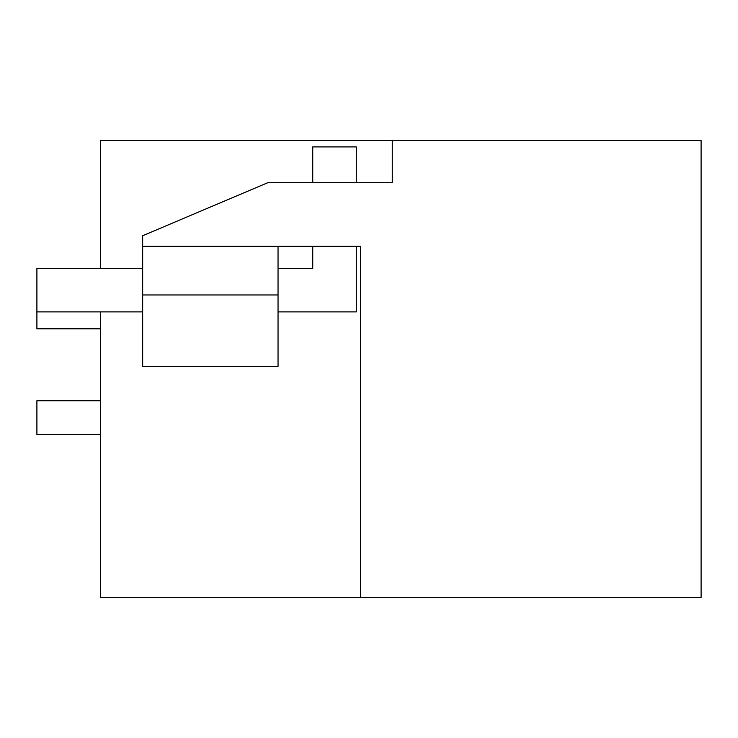 <?xml version="1.0" encoding="UTF-8"?>
<svg xmlns="http://www.w3.org/2000/svg" width="738" height="738" viewBox="0 0 738 738"><rect width="100%" height="100%" fill="white"/><g stroke="black" fill="none" stroke-linecap="round" stroke-linejoin="round"><path stroke-width="1.11" d="M392.265 140.552L392.265 182.71L267.793 182.71L142.665 235.736L142.665 246.317L360.541 246.317L360.541 597.448L701.1 597.448L701.1 140.552L100.359 140.552L100.359 268.309M360.541 246.317L360.541 597.448L100.359 597.448L100.359 311.888M142.665 366.325L142.665 294.969L278.041 294.969L278.041 366.325L142.665 366.325M142.665 246.317L142.665 294.969M278.041 246.317L278.041 294.969M100.359 400.734L36.9 400.734L36.9 434.571L100.359 434.571M100.359 328.807L36.9 328.807L36.9 311.888L142.665 311.888M312.737 182.71L312.737 146.899L356.306 146.899L356.306 182.71M356.306 246.317L356.306 311.888L278.041 311.888M142.665 268.309L36.9 268.309L36.9 311.888M312.737 246.317L312.737 268.309L278.041 268.309"/></g></svg>
